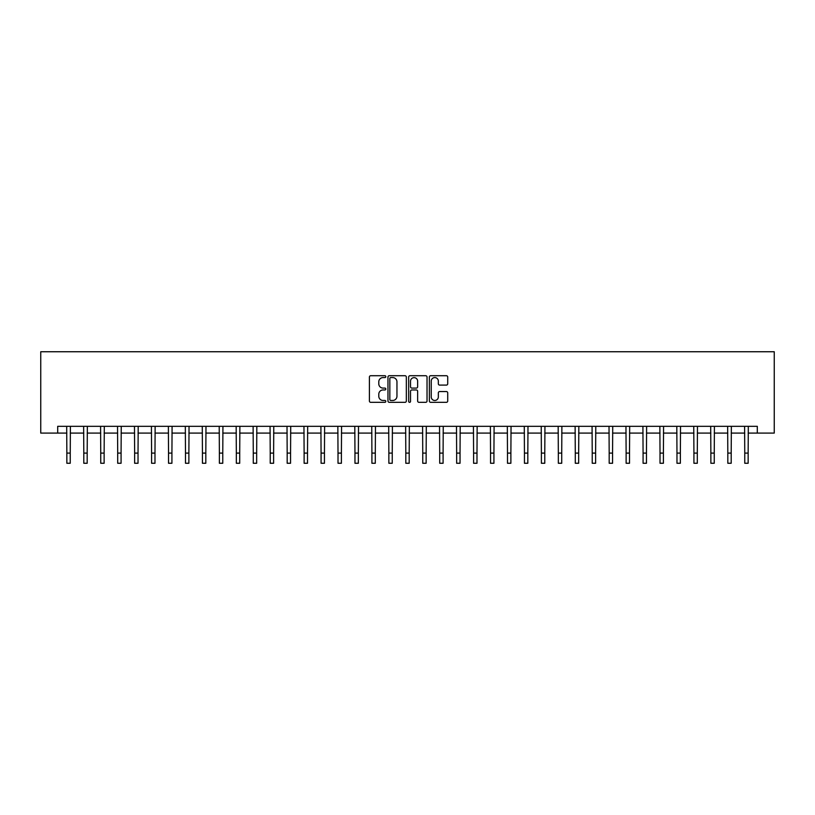 <?xml version="1.0" encoding="UTF-8"?>
<svg xmlns="http://www.w3.org/2000/svg" width="815" height="815" viewBox="0 0 815 815"><rect width="100%" height="100%" fill="white"/><g stroke="black" fill="none" stroke-linecap="round" stroke-linejoin="round"><path stroke-width="1.22" d="M385.811 376.652A0.927 0.927 0 0 0 384.874 375.715L370.733 375.715A1.335 1.335 0 0 0 369.409 377.05L369.409 401A1.335 1.335 0 0 0 370.733 402.335L384.874 402.335A0.927 0.927 0 0 0 385.811 401.408A0.927 0.927 0 0 0 384.874 400.471L383.05 400.471A4.258 4.258 0 0 1 378.792 396.212L378.792 394.216A4.258 4.258 0 0 1 383.05 389.957L384.874 389.957A0.927 0.927 0 0 0 385.811 389.03A0.927 0.927 0 0 0 384.874 388.093L383.05 388.093A4.258 4.258 0 0 1 378.792 383.834L378.792 381.838A4.258 4.258 0 0 1 383.05 377.579L384.874 377.579A0.927 0.927 0 0 0 385.811 376.652M446.396 385.098A1.335 1.335 0 0 0 447.72 383.773L447.72 377.05A1.335 1.335 0 0 0 446.396 375.715L430.687 375.715A1.335 1.335 0 0 0 429.362 377.05L429.362 401A1.335 1.335 0 0 0 430.687 402.335L446.396 402.335A1.335 1.335 0 0 0 447.72 401L447.72 392.891A1.335 1.335 0 0 0 446.396 391.557L439.672 391.557A1.335 1.335 0 0 0 438.338 392.891L438.338 396.915A3.555 3.555 0 0 1 434.782 400.471A3.555 3.555 0 0 1 431.227 396.915L431.227 381.145A3.555 3.555 0 0 1 434.782 377.579A3.555 3.555 0 0 1 438.338 381.145L438.338 383.773A1.335 1.335 0 0 0 439.672 385.098L446.396 385.098M57.702 433.091L57.702 426.316L757.298 426.316L757.298 433.091L774.25 433.091L774.25 351.744L40.75 351.744L40.75 433.091L66.85 433.091M406.339 377.05A1.335 1.335 0 0 0 405.004 375.715L389.305 375.715A1.335 1.335 0 0 0 387.971 377.05L387.971 401A1.335 1.335 0 0 0 389.305 402.335L405.004 402.335A1.335 1.335 0 0 0 406.339 401L406.339 377.05M409.996 375.715L425.695 375.715A1.335 1.335 0 0 1 427.029 377.05L427.029 401A1.335 1.335 0 0 1 425.695 402.335L418.981 402.335A1.335 1.335 0 0 1 417.647 401L417.647 391.292A1.335 1.335 0 0 0 416.312 389.957L411.86 389.957A1.335 1.335 0 0 0 410.526 391.292L410.526 401.408A0.927 0.927 0 0 1 409.599 402.335A0.927 0.927 0 0 1 408.661 401.408L408.661 377.05A1.335 1.335 0 0 1 409.996 375.715M70.243 433.091L83.802 433.091M87.185 433.091L100.744 433.091M104.137 433.091L117.696 433.091M121.078 433.091L134.638 433.091M138.03 433.091L151.59 433.091M154.982 433.091L168.532 433.091M171.924 433.091L185.484 433.091M188.876 433.091L202.436 433.091M205.818 433.091L219.378 433.091M222.77 433.091L236.33 433.091M239.712 433.091L253.271 433.091M256.664 433.091L270.223 433.091M273.616 433.091L287.175 433.091M290.558 433.091L304.117 433.091M307.51 433.091L321.069 433.091M324.452 433.091L338.011 433.091M341.404 433.091L354.963 433.091M358.356 433.091L371.905 433.091M375.297 433.091L388.857 433.091M392.249 433.091L405.809 433.091M409.191 433.091L422.751 433.091M426.143 433.091L439.703 433.091M443.095 433.091L456.645 433.091M460.037 433.091L473.596 433.091M476.989 433.091L490.548 433.091M493.931 433.091L507.49 433.091M510.883 433.091L524.442 433.091M527.825 433.091L541.384 433.091M544.777 433.091L558.336 433.091M561.729 433.091L575.288 433.091M578.67 433.091L592.23 433.091M595.622 433.091L609.182 433.091M612.564 433.091L626.124 433.091M629.516 433.091L643.076 433.091M646.468 433.091L660.018 433.091M663.41 433.091L676.97 433.091M680.362 433.091L693.922 433.091M697.304 433.091L710.863 433.091M714.256 433.091L727.815 433.091M731.198 433.091L744.757 433.091M748.15 433.091L757.298 433.091M390.762 377.579A0.927 0.927 0 0 0 389.835 378.517L389.835 399.544A0.927 0.927 0 0 0 390.762 400.471L392.698 400.471A4.258 4.258 0 0 0 396.956 396.212L396.956 381.838A4.258 4.258 0 0 0 392.698 377.579L390.762 377.579M417.647 381.206A3.555 3.555 0 0 0 414.091 377.651A3.555 3.555 0 0 0 410.526 381.206L410.526 386.768A1.335 1.335 0 0 0 411.86 388.093L416.312 388.093A1.335 1.335 0 0 0 417.647 386.768L417.647 381.206M66.687 426.316L66.85 453.089L70.243 453.089L70.396 426.316M66.85 453.089L66.85 463.256L70.243 463.256L70.243 453.089M83.639 426.316L83.802 453.089L87.185 453.089L87.348 426.316M83.802 453.089L83.802 463.256L87.185 463.256L87.185 453.089M100.581 426.316L100.744 453.089L104.137 453.089L104.3 426.316M100.744 453.089L100.744 463.256L104.137 463.256L104.137 453.089M117.533 426.316L117.696 453.089L121.078 453.089L121.241 426.316M117.696 453.089L117.696 463.256L121.078 463.256L121.078 453.089M134.475 426.316L134.638 453.089L138.03 453.089L138.193 426.316M134.638 453.089L134.638 463.256L138.03 463.256L138.03 453.089M151.427 426.316L151.59 453.089L154.982 453.089L155.135 426.316M151.59 453.089L151.59 463.256L154.982 463.256L154.982 453.089M168.379 426.316L168.532 453.089L171.924 453.089L172.087 426.316M168.532 453.089L168.532 463.256L171.924 463.256L171.924 453.089M185.321 426.316L185.484 453.089L188.876 453.089L189.039 426.316M185.484 453.089L185.484 463.256L188.876 463.256L188.876 453.089M202.273 426.316L202.436 453.089L205.818 453.089L205.981 426.316M202.436 453.089L202.436 463.256L205.818 463.256L205.818 453.089M219.215 426.316L219.378 453.089L222.77 453.089L222.933 426.316M219.378 453.089L219.378 463.256L222.77 463.256L222.77 453.089M236.167 426.316L236.33 453.089L239.712 453.089L239.875 426.316M236.33 453.089L236.33 463.256L239.712 463.256L239.712 453.089M253.119 426.316L253.271 453.089L256.664 453.089L256.827 426.316M253.271 453.089L253.271 463.256L256.664 463.256L256.664 453.089M270.06 426.316L270.223 453.089L273.616 453.089L273.769 426.316M270.223 453.089L270.223 463.256L273.616 463.256L273.616 453.089M287.012 426.316L287.175 453.089L290.558 453.089L290.721 426.316M287.175 453.089L287.175 463.256L290.558 463.256L290.558 453.089M303.954 426.316L304.117 453.089L307.51 453.089L307.673 426.316M304.117 453.089L304.117 463.256L307.51 463.256L307.51 453.089M320.906 426.316L321.069 453.089L324.452 453.089L324.615 426.316M321.069 453.089L321.069 463.256L324.452 463.256L324.452 453.089M337.848 426.316L338.011 453.089L341.404 453.089L341.566 426.316M338.011 453.089L338.011 463.256L341.404 463.256L341.404 453.089M354.8 426.316L354.963 453.089L358.356 453.089L358.508 426.316M354.963 453.089L354.963 463.256L358.356 463.256L358.356 453.089M371.752 426.316L371.905 453.089L375.297 453.089L375.46 426.316M371.905 453.089L371.905 463.256L375.297 463.256L375.297 453.089M388.694 426.316L388.857 453.089L392.249 453.089L392.412 426.316M388.857 453.089L388.857 463.256L392.249 463.256L392.249 453.089M405.646 426.316L405.809 453.089L409.191 453.089L409.354 426.316M405.809 453.089L405.809 463.256L409.191 463.256L409.191 453.089M422.588 426.316L422.751 453.089L426.143 453.089L426.306 426.316M422.751 453.089L422.751 463.256L426.143 463.256L426.143 453.089M439.54 426.316L439.703 453.089L443.095 453.089L443.248 426.316M439.703 453.089L439.703 463.256L443.095 463.256L443.095 453.089M456.492 426.316L456.645 453.089L460.037 453.089L460.2 426.316M456.645 453.089L456.645 463.256L460.037 463.256L460.037 453.089M473.434 426.316L473.596 453.089L476.989 453.089L477.152 426.316M473.596 453.089L473.596 463.256L476.989 463.256L476.989 453.089M490.386 426.316L490.548 453.089L493.931 453.089L494.094 426.316M490.548 453.089L490.548 463.256L493.931 463.256L493.931 453.089M507.327 426.316L507.49 453.089L510.883 453.089L511.046 426.316M507.49 453.089L507.49 463.256L510.883 463.256L510.883 453.089M524.279 426.316L524.442 453.089L527.825 453.089L527.988 426.316M524.442 453.089L524.442 463.256L527.825 463.256L527.825 453.089M541.231 426.316L541.384 453.089L544.777 453.089L544.94 426.316M541.384 453.089L541.384 463.256L544.777 463.256L544.777 453.089M558.173 426.316L558.336 453.089L561.729 453.089L561.881 426.316M558.336 453.089L558.336 463.256L561.729 463.256L561.729 453.089M575.125 426.316L575.288 453.089L578.67 453.089L578.833 426.316M575.288 453.089L575.288 463.256L578.67 463.256L578.67 453.089M592.067 426.316L592.23 453.089L595.622 453.089L595.785 426.316M592.23 453.089L592.23 463.256L595.622 463.256L595.622 453.089M609.019 426.316L609.182 453.089L612.564 453.089L612.727 426.316M609.182 453.089L609.182 463.256L612.564 463.256L612.564 453.089M625.961 426.316L626.124 453.089L629.516 453.089L629.679 426.316M626.124 453.089L626.124 463.256L629.516 463.256L629.516 453.089M642.913 426.316L643.076 453.089L646.468 453.089L646.621 426.316M643.076 453.089L643.076 463.256L646.468 463.256L646.468 453.089M659.865 426.316L660.018 453.089L663.41 453.089L663.573 426.316M660.018 453.089L660.018 463.256L663.41 463.256L663.41 453.089M676.807 426.316L676.97 453.089L680.362 453.089L680.525 426.316M676.97 453.089L676.97 463.256L680.362 463.256L680.362 453.089M693.759 426.316L693.922 453.089L697.304 453.089L697.467 426.316M693.922 453.089L693.922 463.256L697.304 463.256L697.304 453.089M710.7 426.316L710.863 453.089L714.256 453.089L714.419 426.316M710.863 453.089L710.863 463.256L714.256 463.256L714.256 453.089M727.652 426.316L727.815 453.089L731.198 453.089L731.361 426.316M727.815 453.089L727.815 463.256L731.198 463.256L731.198 453.089M744.604 426.316L744.757 453.089L748.15 453.089L748.313 426.316M744.757 453.089L744.757 463.256L748.15 463.256L748.15 453.089"/></g></svg>
